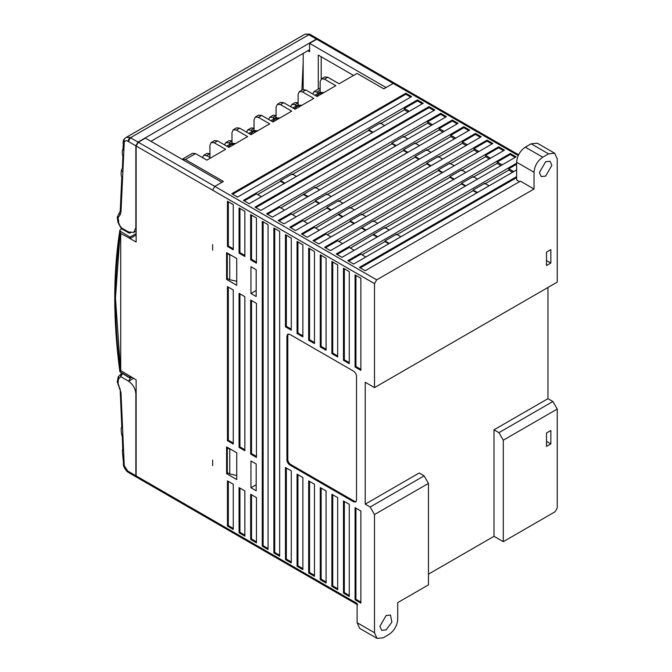 <?xml version="1.0" encoding="UTF-8"?>
<svg xmlns="http://www.w3.org/2000/svg" width="672" height="672" viewBox="0 0 672 672"><rect width="100%" height="100%" fill="white"/><g stroke="black" fill="none" stroke-linecap="round" stroke-linejoin="round"><path stroke-width="1.01" d="M303.173 89.468L303.173 53.424M209.933 158.365L209.933 145.303L211.21 142.489L214.284 142.792L225.599 149.318L206.858 160.138L195.552 153.611L185.354 159.491L223.39 181.448L221.92 182.297L145.421 138.13L138.314 142.237L214.813 186.404L212.638 190.176L374.506 283.626L374.506 387.61L557.231 282.122L557.231 158.878L554.686 153.241L548.528 153.854L542.732 157.198C537.482 160.868 534.584 165.892 534.03 172.267L534.03 189.017L520.397 181.146L365.224 270.732L359.428 267.38L516.625 176.627M136.139 235.024L130.057 238.535L127.47 237.04L136.139 242.054L136.139 146L138.314 142.237M307.843 50.728L309.582 51.727L309.582 43.352L386.081 87.52L383.779 88.855L357.059 73.424L339.116 83.782L327.81 77.246L324.736 76.944L321.426 78.851L324.5 79.162L335.815 85.688L317.075 96.508L305.768 89.981L302.686 89.67L299.384 91.577L302.459 91.888L313.774 98.414L295.033 109.234L283.718 102.707L280.644 102.396L277.343 104.311L280.417 104.614L291.724 111.14L272.992 121.96L261.677 115.433L258.602 115.122L255.293 117.037L258.376 117.34L269.682 123.866L250.95 134.686L239.635 128.159L236.561 127.848L233.251 129.763L236.334 130.066L247.64 136.592L228.908 147.412L217.594 140.885L214.519 140.574L211.21 142.489M353.556 75.449L318.276 55.079L318.276 89.183M214.872 186.371L221.92 182.297L214.813 186.404L376.681 279.854L534.03 189.017M518.188 155.568L393.204 83.412L386.081 87.52L393.162 83.437M411.634 96.583L237.611 197.056L231.806 193.704L405.829 93.232L411.634 96.583M417.43 99.935L423.234 103.278L249.211 203.75L243.407 200.399L417.43 99.935L417.43 100.934L422.36 103.782M255.016 207.102L429.038 106.63L434.834 109.981L260.812 210.445L255.016 207.102M440.639 113.324L446.435 116.676L272.412 217.148L266.616 213.797L440.639 113.324L440.639 114.332L445.57 117.18M452.239 120.028L458.035 123.371L284.012 223.843L278.216 220.492L452.239 120.028L452.239 121.027L439.186 128.562L439.186 129.906L442.957 132.082M463.84 126.722L469.644 130.074L295.621 230.546L289.817 227.195L463.84 126.722L463.84 127.73L450.786 135.265L455.717 138.113M475.44 133.426L481.244 136.769L307.222 237.241L301.417 233.89L475.44 133.426L475.44 134.425L480.371 137.273M487.04 140.12L492.845 143.472L318.822 243.936L313.018 240.593L487.04 140.12L487.04 141.128L473.987 148.663L478.918 151.502M498.641 146.815L504.445 150.167L330.422 250.639L324.618 247.288L498.641 146.815L498.641 147.823L485.596 155.358L485.596 156.694L489.359 158.878M510.25 153.518L516.046 156.862L342.023 257.334L336.218 253.982L510.25 153.518L510.25 154.518L497.196 162.053L502.127 164.9M516.625 169.924L353.623 264.037L347.827 260.686L516.625 163.229M185.354 159.491L182.095 159.306M394.691 83.252L318.226 39.102L316.688 39.253L390.894 82.102L393.187 83.42L394.724 83.269L518.574 154.77M546.504 260.518L550.847 263.029L550.847 249.631L546.504 252.143L546.504 265.541L550.847 263.029M410.76 97.087L405.829 94.24L232.68 194.208M405.829 94.24L405.829 93.232M376.681 279.854L374.506 283.626M545.63 176.123L541.22 176.56L539.398 172.519L545.63 161.725L550.04 161.288L551.863 165.32L545.63 176.123M212.638 460.11L212.663 465.646L212.638 460.11M357.739 604.876L213.276 521.464L212.638 520.061L357.109 603.464L357.109 622.717L374.506 632.764L374.506 514.542L370.154 507.007L365.224 504.16L365.224 382.259L374.506 387.61M212.638 244.591L212.663 250.135L212.638 244.591M355.076 274.915L360.872 278.267L360.872 370.364L355.076 367.013L355.076 274.915M343.476 268.22L349.272 271.572L349.272 363.67L343.476 360.318L343.476 268.22M337.672 356.966L331.876 353.623L331.876 261.517L337.672 264.869L337.672 356.966M320.267 254.822L326.071 258.174L326.071 350.272L320.267 346.92L320.267 254.822M314.471 343.577L308.666 340.225L308.666 248.128L314.471 251.471L314.471 343.577M302.87 336.874L297.066 333.53L297.066 241.424L302.87 244.776L302.87 336.874M291.27 330.179L285.466 326.827L285.466 234.73L291.27 238.081L291.27 330.179M286.919 336.042L287.767 334.16L289.817 334.362L353.623 371.204C355.37 372.422 356.345 374.102 356.521 376.228L356.521 500.144L355.673 502.018L353.623 501.816L289.817 464.982C288.07 463.756 287.104 462.084 286.919 459.959L286.919 336.042L287.784 335.538L288.246 333.992M355.076 507.679L360.872 511.031L360.872 603.128L355.076 599.777L355.076 507.679M349.272 596.434L343.476 593.082L343.476 500.984L349.272 504.328L349.272 596.434M331.876 494.281L337.672 497.633L337.672 589.73L331.876 586.379L331.876 494.281M320.267 487.586L326.071 490.93L326.071 583.036L320.267 579.684L320.267 487.586M308.666 480.883L314.471 484.235L314.471 576.332L308.666 572.989L308.666 480.883M291.27 470.845L291.27 562.943L285.466 559.591L285.466 467.494L291.27 470.845M302.87 569.638L297.066 566.294L297.066 474.188L302.87 477.54L302.87 569.638M273.865 552.896L273.865 228.026L279.661 231.378L279.661 556.248L273.865 552.896L274.73 552.392L274.73 228.53M262.265 546.193L262.265 221.332L268.061 224.683L268.061 549.545L262.265 546.193L263.13 545.698L263.13 221.836M250.664 494.281L256.46 497.633L256.46 542.842L250.664 539.498L250.664 494.281M227.455 526.1L227.455 480.883L233.26 484.235L233.26 529.452L227.455 526.1L228.329 525.596L233.26 528.444M233.26 249.799L227.455 246.448L227.455 201.239L233.26 204.59L233.26 249.799M250.664 214.637L256.46 217.98L256.46 263.197L250.664 259.846L250.664 214.637M250.664 454.096L250.664 300.04L256.46 303.383L256.46 457.447L250.664 454.096L251.53 453.592L251.53 300.535M244.86 536.147L239.064 532.795L239.064 487.586L244.86 490.938L244.86 536.147M239.064 293.336L244.86 296.688L244.86 450.744L239.064 447.392L239.064 293.336M244.86 211.285L244.86 256.494L239.064 253.151L239.064 207.934L244.86 211.285M233.26 444.049L227.455 440.698L227.455 286.642L233.26 289.985L233.26 444.049M236.737 285.298L226.59 279.443L226.59 252.647L236.737 258.51L236.737 285.298M250.95 266.708L256.175 269.724L256.175 296.52L250.95 293.504L250.95 266.708M256.175 490.77L250.95 487.754L250.95 460.958L256.175 463.974L256.175 490.77M226.59 446.897L236.737 452.752L236.737 479.548L226.59 473.684L226.59 446.897M374.506 514.542L428.459 483.395L428.459 584.875L397.715 602.624L397.715 619.374C397.16 625.75 394.254 630.773 389.012 634.444L383.208 637.787L377.059 638.4L374.506 632.764M365.224 504.16L419.177 473.012L424.108 475.86L428.459 483.395M424.108 475.86L370.154 507.007M503.286 541.674L503.286 440.194L557.231 409.055L557.231 508.015L555.055 511.787L503.286 541.674L494.004 536.315L428.459 574.157M546.504 441.37L550.847 443.881L550.847 430.483L546.504 432.995L546.504 446.393L550.847 443.881M503.286 440.194L498.935 432.659L494.004 429.811L494.004 536.315M557.231 409.055L552.88 401.512L498.935 432.659M552.88 401.512L547.949 398.672L494.004 429.811M386.106 629.924L381.696 630.353L379.873 626.321L386.106 615.518L390.516 615.082L391.868 622.146L386.106 629.924M377.059 638.4L359.654 628.354L357.109 622.717M438.312 157.198L462.386 143.304L462.386 141.96L475.44 134.425M302.291 234.394L314.471 227.363L319.402 230.21M315.63 228.035L350.146 207.438L354.497 209.95M350.146 208.102L426.712 163.901L426.712 163.229L438.312 156.534L442.663 159.046M468.77 130.578L463.84 127.73M342.888 203.246L338.545 200.735L326.945 207.438L331.288 209.95M279.09 220.996L291.27 213.965L296.192 216.812M415.111 143.8L439.186 129.906M292.429 214.637L315.336 201.407L315.336 200.735L319.687 203.246M331.288 196.552L326.945 194.04L315.336 200.735M326.945 194.712L403.511 150.503L407.282 152.678M419.462 145.648L415.111 143.136L403.511 149.831L403.511 150.503M444.116 131.41L439.186 128.562M457.17 123.875L452.239 121.027M403.511 149.831L407.862 152.342M315.336 201.407L319.108 203.582M326.945 207.438L326.945 208.102L330.708 210.277M307.793 223.507L302.87 220.668L290.69 227.699M426.712 150.503L450.786 136.601L450.786 135.265M304.03 221.332L326.945 208.102M338.545 201.407L415.111 157.198L415.111 156.534L426.712 149.831L431.063 152.342M415.111 156.534L419.462 159.046M415.111 157.198L418.883 159.373M450.786 136.601L454.558 138.776M338.545 214.805L342.308 216.98M342.888 216.644L338.545 214.133M426.712 163.229L431.063 165.74M426.712 163.901L430.483 166.076M462.386 143.304L466.158 145.48M467.317 144.808L462.386 141.96M354.497 223.339L350.146 220.836L350.146 221.5L353.917 223.675M449.921 163.901L473.987 149.999L473.987 148.663M313.891 241.097L326.071 234.058L331.002 236.905M327.23 234.73L350.146 221.5M350.146 220.836L361.746 214.133L366.097 216.644M361.746 214.805L438.312 170.596L438.312 169.924L449.921 163.229L454.272 165.74M438.312 170.596L442.084 172.771M442.663 172.435L438.312 169.924M491.971 143.968L487.04 141.128M473.987 149.999L477.758 152.174M461.521 170.596L485.596 156.694M325.492 247.792L337.672 240.761L342.602 243.608M338.831 241.424L373.346 220.836L377.698 223.339M373.346 221.5L449.921 177.29L449.921 176.627L461.521 169.924L465.872 172.435M361.746 228.203L365.518 230.378M366.097 230.042L361.746 227.531M449.921 176.627L454.264 179.138M449.921 177.29L453.684 179.474M490.526 158.206L485.596 155.358M503.572 150.671L498.641 147.823M473.122 177.29L497.196 163.397L497.196 162.053M337.092 254.486L349.272 247.456L354.203 250.303M350.431 248.128L384.947 227.531L389.298 230.042M384.947 228.203L461.521 183.994L461.521 183.322L473.122 176.627L477.473 179.138M373.346 234.898L377.118 237.073M377.698 236.737L373.346 234.226M461.521 183.994L465.293 186.169M465.872 185.833L461.521 183.322M515.172 157.366L510.25 154.518M497.196 163.397L500.968 165.572M365.803 256.998L360.872 254.159L348.692 261.19M389.298 243.44L384.947 240.929L384.947 241.592L388.718 243.768M484.722 183.994L508.796 170.092L508.796 168.756L516.625 164.237M362.032 254.822L384.947 241.592M384.947 240.929L396.547 234.226L400.898 236.737M396.547 234.898L473.122 190.688L473.122 190.016L484.722 183.322L489.073 185.833M473.122 190.016L477.473 192.528M473.122 190.688L476.893 192.864M508.796 168.756L513.727 171.604M508.796 170.092L512.568 172.267M284.886 183.154L280.535 180.642L280.535 181.314L284.306 183.49M380.31 123.707L404.384 109.813L404.384 108.469L417.43 100.934M244.28 200.903L256.46 193.872L261.391 196.72M257.62 194.544L280.535 181.314M280.535 180.642L292.135 173.947L296.486 176.459M292.135 174.611L368.71 130.41L368.71 129.738L380.31 123.043L384.661 125.555M368.71 130.41L372.481 132.586M373.061 132.25L368.71 129.738M404.384 109.813L408.156 111.989M409.315 111.317L404.384 108.469M267.481 214.301L279.661 207.27L284.592 210.118M403.511 137.105L427.585 123.203L427.585 121.867L440.639 114.332M280.82 207.942L315.336 187.345L319.687 189.857M315.336 188.009L391.91 143.8L391.91 143.136L403.511 136.433L407.862 138.944M303.736 194.712L307.507 196.888M308.087 196.552L303.736 194.04M391.91 143.8L395.682 145.984M396.262 145.648L391.91 143.136M427.585 123.203L431.357 125.387M432.516 124.715L427.585 121.867M360.293 267.884L516.625 177.626M256.175 290.489L250.95 293.504M226.59 279.443L227.892 278.687M250.95 487.754L256.175 484.739M226.59 473.684L227.892 472.937M519.523 181.65L516.625 179.97L516.625 162.221C517.18 155.845 520.078 150.822 525.328 147.151L542.732 157.198M554.686 153.241L537.281 143.195L531.132 143.8L525.328 147.151M547.949 398.672L547.949 287.473M255.881 207.606L429.038 107.638L429.038 106.63M433.969 110.477L429.038 107.638M356.068 501.69L354.497 501.312L290.69 464.478C288.935 463.252 287.969 461.58 287.784 459.455L287.784 335.538M326.071 582.028L321.14 579.18L320.267 579.684M308.666 572.989L309.54 572.485L309.54 481.387M360.872 369.365L355.942 366.517L355.076 367.013M355.076 599.777L355.942 599.273L360.872 602.12M355.942 508.183L355.942 599.273M343.476 593.082L344.341 592.578L344.341 501.48M349.272 362.662L344.341 359.814L343.476 360.318M355.942 366.517L355.942 275.419M337.672 355.967L332.741 353.119L331.876 353.623M344.341 592.578L349.272 595.426M344.341 268.724L344.341 359.814M314.471 342.569L309.54 339.721L308.666 340.225M326.071 349.264L321.14 346.424L320.267 346.92M309.54 248.623L309.54 339.721M331.876 586.379L332.741 585.883L332.741 494.785M332.741 585.883L337.672 588.731M332.741 353.119L332.741 262.021M321.14 346.424L321.14 255.326M321.14 579.18L321.14 488.09M309.54 572.485L314.471 575.333M302.87 335.874L297.94 333.026L297.066 333.53M297.94 241.928L297.94 333.026M291.27 329.171L286.339 326.323L285.466 326.827M286.339 235.234L286.339 326.323M297.94 474.692L297.94 565.79L302.87 568.638M297.066 566.294L297.94 565.79M286.339 467.998L286.339 559.087L291.27 561.935M285.466 559.591L286.339 559.087M274.73 552.392L279.661 555.24M263.13 545.698L268.061 548.545M239.064 253.151L239.929 252.647L239.929 208.438M228.329 481.387L228.329 525.596M233.26 443.041L228.329 440.194L227.455 440.698M256.46 262.189L251.53 259.342L250.664 259.846M228.329 201.743L228.329 245.952L233.26 248.791M256.46 541.842L251.53 538.994L250.664 539.498M228.329 440.194L228.329 287.146M239.064 532.795L239.929 532.291L239.929 488.09M251.53 215.132L251.53 259.342M244.86 449.744L239.929 446.897L239.064 447.392M251.53 494.785L251.53 538.994M244.86 255.494L239.929 252.647M227.455 246.448L228.329 245.952M239.929 446.897L239.929 293.84M244.86 535.139L239.929 532.291M256.46 456.439L251.53 453.592M320.149 92.274L320.149 81.673L321.426 78.851M298.108 105L298.108 94.399L299.384 91.577M276.066 117.726L276.066 107.125L277.343 104.311M254.024 130.452L254.024 119.851L255.293 117.037M231.983 143.178L231.983 132.577L233.251 129.763M195.552 153.611L192.478 153.3L182.28 159.188M312.665 93.962L313.916 91.703L316.991 92.005L320.149 90.182M318.385 92.812L316.991 92.005M298.108 102.74L295.176 102.522L291.866 104.429L294.949 104.731L298.25 102.824M290.623 106.688L291.866 104.429M296.344 105.538L294.949 104.731M276.066 115.466L273.134 115.248L269.825 117.155L272.908 117.457L276.209 115.55M268.582 119.414L269.825 117.155M274.302 118.264L272.908 117.457M254.024 128.192L251.093 127.974L247.783 129.881L250.858 130.183L254.167 128.276M246.54 132.14L247.783 129.881M252.252 130.99L250.858 130.183M202.457 157.592L203.7 155.333L206.774 155.635L210.084 153.728M209.933 157.466L206.774 155.635M209.933 153.653L207.001 153.426L203.7 155.333M224.498 144.866L225.742 142.607L228.816 142.909L232.126 141.002M230.21 143.716L228.816 142.909M231.983 140.927L229.051 140.7L225.742 142.607M213.276 521.464L136.769 477.296L136.139 475.894L136.139 379.84L120.725 370.591L120.725 233.503L127.462 237.048L120.725 233.503M321.182 79.019L321.182 56.75M316.688 39.253L309.582 43.352M236.737 475.474L229.748 474.012L229.748 449.224L227.312 447.821L227.312 472.601L229.748 474.012M227.312 447.821L227.749 447.569M229.748 449.224L231.126 449.518M227.312 253.571L229.748 254.982L229.748 279.762L227.312 278.351L227.312 253.571L227.749 253.319M231.126 255.268L229.748 254.982M229.748 279.762L236.737 281.232M136.634 477.204L135.845 475.726L135.845 393.809C135.383 388.492 132.972 384.308 128.596 381.251L130.276 378.269L131.846 377.362M133.585 378.37L128.596 381.251M118.709 376.295L118.054 383.208L120.985 392.549L124.261 465.738L127.781 471.064L135.845 475.726M118.054 383.208L117.239 381.856L118.238 376.715L121.909 373.22M127.781 471.064L128.94 472.777L128.302 471.366M124.085 462.655L123.446 461.681M122.346 426.829L121.876 427.526M303.173 62.605L301.888 90.132M309.683 34.205L308.146 34.364L308.851 34.734L310.388 34.574L309.683 34.205L305.138 34.104L308.146 34.364M130.628 232.772L129.091 233.092L128.596 231.941L133.728 232.445L135.845 227.749L135.845 145.841L128.302 141.481L130.477 137.71L308.851 34.734L316.394 39.085L318.074 39.026M309.582 49.72L150.931 141.313M316.394 39.085L138.02 142.069L129.755 137.357L127.781 141.179C125.958 140.288 124.79 140.717 124.261 142.447L120.985 211.856L120.263 214.628L118.054 217.804L118.709 221.584M128.302 141.481L127.781 141.179M120.985 211.856L120.229 211.176L117.239 217.182L117.936 222.298L121.254 228.572L129.091 233.092M129.755 137.357L126.21 137.407L123.682 139.642L126.092 137.466L215.46 85.873M123.455 144.337L124.085 145.312M135.845 145.841L138.02 142.069M130.057 376.312L130.057 377.765L119.843 371.608C113.056 320.628 113.056 273.521 119.851 230.261L120.548 231.403L130.057 237.082L136.139 233.57M131.3 377.042L130.057 377.765M130.057 237.082L130.057 238.535M121.624 228.782L119.851 230.261M327.81 77.246L324.5 79.162M305.768 89.981L302.459 91.888M283.718 102.707L280.417 104.614M261.677 115.433L258.376 117.34M239.635 128.159L236.334 130.066M217.594 140.885L214.284 142.792M548.528 153.854L531.132 143.8M534.03 172.267L516.625 162.221M289.817 464.982L290.69 464.478M287.784 459.455L286.919 459.959M354.497 501.312L353.623 501.816M212.638 520.061L136.139 475.894M136.139 146L212.638 190.176M128.596 381.184L120.758 376.656L118.465 379.1M122.64 373.632L130.276 378.269M120.716 376.656L121.086 373.716L122.447 373.741L120.758 376.656M124.261 465.738C123.203 465.746 123.152 465.461 124.102 464.89M123.354 461.756L122.808 455.826L123.816 456.582M123.547 450.568L122.892 449.501M122.85 434.776L121.523 433.852C120.985 429.047 121.128 426.796 121.943 427.106M122.573 428.425L121.892 427.35M120.985 392.549L117.239 381.856M120.263 388.937L119.204 388.046M305.138 34.104L126.21 137.407M215.67 85.756L305.046 34.154M118.465 222.382L120.758 227.48L128.596 232.008M121.086 226.918L120.716 227.43M120.758 227.48L121.254 228.572M124.102 139.154L124.261 142.447M122.892 155.837L123.547 156.786M123.816 151.074L123.329 148.688M121.968 169.067C121.136 169.94 121.43 170.839 122.85 171.772M121.892 176.854L122.573 177.811M119.574 212.814C118.768 213.142 119.003 213.746 120.263 214.628M117.936 216.737L118.054 217.804M323.837 92.61L319.343 93.568L316.277 96.046M301.787 105.336L297.293 106.294L294.235 108.772M279.745 118.062L275.251 119.02L272.194 121.498M257.704 130.788L253.21 131.746L250.152 134.224M235.662 143.514L231.168 144.472L228.11 146.95M120.532 370.549L115.466 298.049L120.254 231.193M120.548 372.464C113.778 321.535 113.778 274.52 120.548 231.403M320.149 88.099L313.916 91.703M123.413 461.63L123.413 465.553C124.765 468.93 126.37 471.19 128.243 472.34M136.483 477.128L128.94 472.777M122.808 455.826C122.212 450.912 122.312 448.686 123.11 449.156M122.774 449.635L122.27 436.523L121.523 433.852M121.817 427.325L120.238 391.306M317.932 38.934L310.388 34.574M136.139 231.05L133.728 232.445M120.229 211.176L121.817 176.862C121.002 176.056 120.926 173.603 121.607 169.487L122.405 168.454L122.917 155.921C122.917 156.568 121.456 152.2 122.926 149.05L123.346 144.203C122.884 143.43 122.993 141.91 123.673 139.642M314.857 95.222L319.67 92.375L323.912 92.56M292.816 107.948L297.629 105.101L301.871 105.286M270.774 120.674L275.587 117.827L279.829 118.012M248.732 133.409L253.546 130.553L257.779 130.738M226.682 146.135L231.504 143.279L235.738 143.464"/></g></svg>
